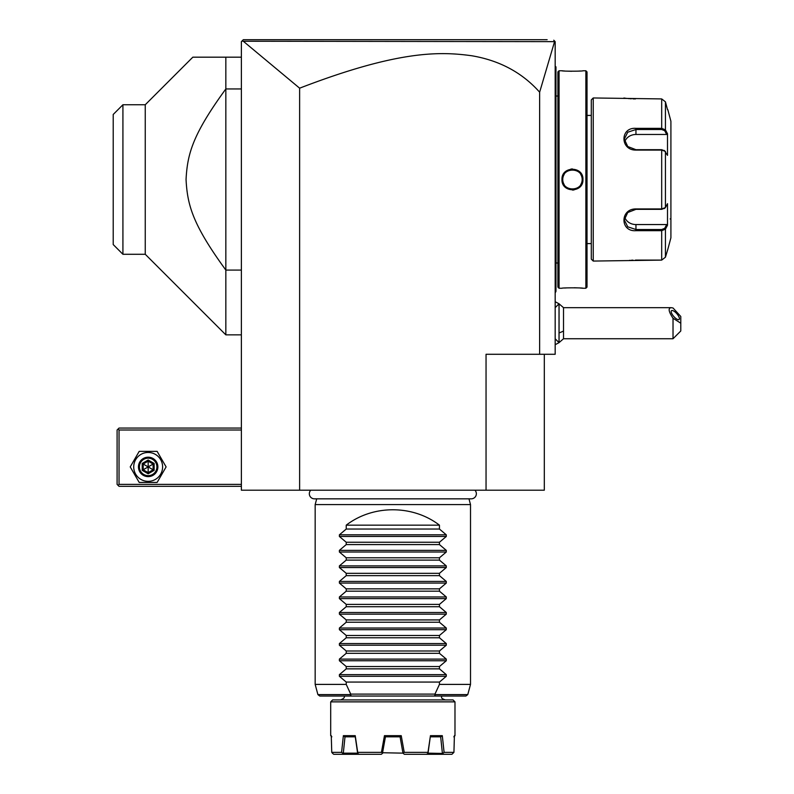 <?xml version="1.0" encoding="UTF-8"?>
<svg xmlns="http://www.w3.org/2000/svg" width="794" height="794" viewBox="0 0 794 794"><rect width="100%" height="100%" fill="white"/><g stroke="black" fill="none" stroke-linecap="round" stroke-linejoin="round"><path stroke-width="1.19" d="M544.307 354.283L544.307 490.206L241.376 490.206L241.376 41.645L242.458 40.563M242.865 40.157L241.962 41.06L243.321 39.7L547.145 39.7M256.293 39.7L281.245 39.7M529.568 39.7L547.006 39.7L529.568 39.7M554.678 41.258L539.642 92.193C522.214 72.621 499.595 60.473 471.775 55.759C440.501 51.481 398.747 49.972 299.626 88.184L243.292 41.238L555.175 41.645L555.175 354.283L486.047 354.283L486.047 490.206M539.642 92.193L539.642 354.283M299.626 88.184L299.626 490.206M553.746 40.206L554.758 41.219M529.667 39.7L510.016 39.7M333.5 39.7L292.4 39.7M247.103 39.7L243.321 39.7L241.962 41.06L243.292 41.238M281.711 39.7L256.869 39.7M555.175 307.635L559.026 303.794L559.026 342.631L555.175 338.78M555.175 301.73L559.065 303.794L559.065 342.631L555.175 344.695M559.065 303.814L563.522 307.675L563.522 330.979A23.304 11.652 180 0 1 559.065 332.904M559.065 342.611L563.522 338.74L563.522 330.979M673.024 338.74L673.024 318.255L680.786 323.208L680.786 330.979L673.024 338.74L563.522 338.74M673.024 318.255C668.578 311.595 667.982 308.072 671.218 307.675L673.024 307.983L680.786 316.478L680.786 323.208M671.178 311.526A5.826 2.064 -130.9 0 1 671.486 310.682A5.826 2.064 -130.9 0 1 676.091 312.915A5.826 2.064 -130.9 0 1 679.416 318.662A5.826 2.064 -130.9 0 1 679.108 319.496A5.826 2.064 -130.9 0 1 674.503 317.263A5.826 2.064 -130.9 0 1 671.178 311.526M555.175 66.11L555.959 66.885L555.959 173.876L555.175 173.807M555.959 67.659L555.175 66.885L555.959 67.659M555.175 185.22L555.959 185.141L555.959 291.11M555.175 292.142L555.959 291.368L555.175 292.917M555.959 185.141L555.959 173.876M557.894 263.003L556.038 263.003L555.959 95.24M557.894 96.024L556.038 96.024M559.065 70.765L557.894 71.936L557.894 287.091L559.065 288.252L561.973 288.252C561.358 287.696 583.56 287.696 582.945 288.252L585.863 288.252L585.863 70.765L582.945 70.765C583.56 71.331 561.368 71.331 561.973 70.765L559.065 70.765L559.065 288.252M582.945 179.513C583.55 193.16 561.358 193.131 561.973 179.513C561.368 165.867 583.56 165.896 582.945 179.513L582.151 178.918A9.707 9.707 0 0 1 582.171 179.513C582.766 192.039 562.152 192.039 562.748 179.513L562.767 180.01M562.291 70.795L563.055 70.874M563.522 70.914L564.713 71.003M566.856 71.132L571.67 71.281M577.883 71.142L580.196 71.003M582.885 288.252L582.23 288.192M581.863 288.153L580.245 288.024M577.764 287.875L574.221 287.756M566.737 287.894L564.713 288.024M572.464 190.074L574.002 189.955M572.464 168.953L570.916 169.062M585.863 288.252L587.024 287.091L587.024 71.936L585.863 70.765M591.292 243.589L591.292 99.895L591.292 259.132L591.292 243.589L587.024 243.589M591.292 115.428L587.024 115.428M591.292 99.895L593.237 97.96L593.237 261.067L591.292 259.132M593.237 261.067L661.69 260.104L665.441 257.196L667.794 249.415L665.441 257.196L665.441 229.148L661.69 230.677L635.954 230.677C619.985 231.977 619.945 208.703 635.954 208.941L661.69 208.941L665.441 207.562L667.496 203.671L667.496 225.258L665.441 229.148L664.687 228.344L661.69 229.516L635.954 229.516L627.736 226.816L624.302 219.908L627.736 212.514L635.954 209.328L661.69 209.328L664.687 208.167M593.237 97.96L661.69 98.922L665.441 101.831L667.496 109.602L665.441 101.831L665.441 129.879L664.687 130.682L666.692 134.474L635.954 134.474A11.652 10.094 180 0 0 624.729 141.858M664.31 208.604L665.441 207.562L665.441 151.456L661.69 150.086L635.954 150.086C620.015 150.354 619.916 127.07 635.954 128.35L661.69 128.35L665.441 129.879L667.496 133.769L667.496 155.356L664.31 150.423M664.687 150.86L661.69 149.689L635.954 149.699L627.746 146.523L624.302 139.119L627.736 132.211L635.954 129.511L661.69 129.511L664.687 130.682M623.895 98.009L624.431 98.089M624.848 98.148L625.652 98.258M626.307 98.337L627.052 98.426M628.143 98.545L629.414 98.655M630.257 98.724L631.339 98.793M632.987 98.873L635.458 98.922M661.69 98.922L661.69 128.35L635.954 128.35L635.954 134.474M664.687 228.344L666.692 224.553L635.954 224.553L635.954 230.677L661.69 230.677L661.69 260.104L635.458 260.104M632.937 260.154L631.389 260.233M630.208 260.313L629.463 260.363M667.794 109.602L670.91 121.254L670.91 237.773L667.794 249.415M666.692 224.553L667.258 225.704M635.954 224.553A11.652 10.094 0 0 1 624.729 217.169M667.258 133.313L666.692 134.474M665.441 229.148L666.94 226.3M666.94 132.727L665.819 130.593M670.136 218.936A0.774 0.774 180 0 1 670.91 219.71M562.847 180.853L562.916 181.29A9.707 9.707 0 0 1 562.827 180.704M564.087 184.436L564.197 184.615A9.707 9.707 0 0 1 563.899 184.099L564.077 184.416M569.804 188.853L570.39 189.002A9.707 9.707 0 0 1 569.804 188.853M572.762 189.22A9.707 9.707 0 0 1 572.166 189.22L572.365 189.22M573.605 189.151L573.943 189.111A9.707 9.707 0 0 1 573.357 189.18M575.978 188.565L576.236 188.456A9.707 9.707 0 0 1 574.528 189.002L575.114 188.853M577.734 187.672L577.824 187.612A9.707 9.707 0 0 1 576.781 188.208L577.049 188.069M581.287 183.563L581.516 183.017A9.707 9.707 0 0 1 581.287 183.563M581.873 181.876A9.707 9.707 0 0 1 581.714 182.451L581.833 182.034M582.151 180.109L582.171 179.513A9.707 9.707 0 0 1 582.151 180.109M582.091 178.322L582.002 177.737A9.707 9.707 0 0 1 582.091 178.322M580.831 174.591L580.722 174.412A9.707 9.707 0 0 1 581.019 174.928L580.841 174.611M575.114 170.174L574.528 170.025A9.707 9.707 0 0 1 575.114 170.174M573.387 169.847L573.357 169.847A9.707 9.707 0 0 1 573.943 169.916M572.156 169.807A9.707 9.707 0 0 1 572.762 169.807L572.573 169.807M571.204 169.886L570.975 169.916A9.707 9.707 0 0 1 571.561 169.847M569.238 170.353L568.683 170.571A9.707 9.707 0 0 1 570.39 170.025L569.804 170.174M568.137 170.819L567.611 171.107A9.707 9.707 0 0 1 568.137 170.819M563.641 175.464L563.403 176.01A9.707 9.707 0 0 1 563.631 175.464M563.045 177.151A9.707 9.707 0 0 1 563.204 176.576L563.055 177.092M562.767 179.017L562.748 179.513C562.152 166.988 582.766 166.988 582.171 179.513M581.873 177.151A9.707 9.707 0 0 0 581.714 176.576M581.516 176.01A9.707 9.707 0 0 0 581.287 175.464M577.824 171.415A9.707 9.707 0 0 0 576.781 170.819M576.236 170.571A9.707 9.707 0 0 0 575.68 170.353M564.197 174.412A9.707 9.707 0 0 0 563.899 174.928M562.916 177.737A9.707 9.707 0 0 0 562.827 178.322M562.767 178.918A9.707 9.707 0 0 0 562.767 180.109M582.091 180.704A9.707 9.707 0 0 1 582.002 181.29M581.019 184.099A9.707 9.707 0 0 1 580.722 184.615M571.561 189.18A9.707 9.707 0 0 1 570.975 189.111M569.238 188.674A9.707 9.707 0 0 1 568.683 188.456M568.137 188.208A9.707 9.707 0 0 1 567.095 187.612M563.641 183.563A9.707 9.707 0 0 1 563.403 183.017M563.204 182.451A9.707 9.707 0 0 1 563.045 181.876M140.201 104.748L145.252 104.748L145.252 254.279L122.921 254.279L122.921 104.748L145.252 104.748L192.833 57.178L241.376 57.178M225.843 57.178L225.843 270.079C192.446 224.265 187.394 204.872 186.054 179.513C187.394 154.155 192.446 134.762 225.843 88.948L241.376 88.948M145.252 254.279L225.843 334.86L225.843 270.079L241.376 270.079M122.921 104.748L113.214 114.465L113.214 244.562L122.921 254.279M113.214 114.465L122.822 104.848M241.376 428.065L119.04 428.065L118.068 429.038L119.04 430.011L119.04 484.38L118.068 485.352L119.04 486.325L241.376 486.325M119.04 430.011L241.376 430.011M119.04 484.38L241.376 484.38M118.068 429.038L117.095 430.011L117.095 484.38L118.068 485.352M130.226 466.902L139.198 482.444L157.133 482.444L166.105 466.902L157.133 451.369L139.198 451.369L130.226 466.902M133.72 466.902A14.441 14.441 0 0 0 148.17 481.353A14.441 14.441 0 0 0 162.611 466.902A14.441 14.441 0 0 0 148.17 452.461A14.441 14.441 0 0 0 133.72 466.902M157.877 466.902A9.707 9.707 0 0 0 148.17 457.195A9.707 9.707 0 0 0 138.454 466.902A9.707 9.707 0 0 0 148.17 476.618A9.707 9.707 0 0 0 157.877 466.902M156.904 466.902A8.734 8.734 0 0 1 148.17 475.646A8.734 8.734 0 0 1 139.426 466.902A8.734 8.734 0 0 1 148.17 458.168A8.734 8.734 0 0 1 156.904 466.902M142.205 463.458L142.205 470.346L148.17 473.8L154.135 470.346L153.133 469.78L153.133 464.033L148.17 461.165L143.198 464.033L143.198 469.78L148.17 472.648L153.133 469.78L148.17 466.902L148.17 460.014L142.205 463.458L148.17 466.902L154.135 463.458L148.17 460.014M148.17 473.8L148.17 466.902L142.205 470.346M310.752 490.206A5.092 5.092 0 0 0 314.404 498.831L471.269 498.831A5.092 5.092 0 0 0 474.931 490.206M316.707 498.831L315.168 504.577L315.168 684.398L317.898 694.601L350.214 694.601L350.442 693.539M468.976 498.831L470.514 504.577L315.168 504.577M439.439 525.162L346.234 525.162C372.912 504.647 412.761 504.647 439.439 525.162L439.439 529.042L446.288 534.828L446.288 536.476L439.439 542.252L439.439 544.575L446.288 550.361L446.288 552.009L439.439 557.795L439.439 560.107L446.288 565.894L446.288 567.541L439.439 573.328L439.439 575.64L446.288 581.426L446.288 583.074L439.439 588.86L439.439 591.183L446.288 596.959L446.288 598.607L439.439 604.393L439.439 606.715L446.288 612.502L446.288 614.149L439.439 619.925L439.439 622.248L446.288 628.034L446.288 629.682L439.439 635.468L439.439 637.781L446.288 643.567L446.288 645.214L439.439 651.001L439.439 653.323L446.288 659.099L446.288 660.747L439.439 666.533L439.439 668.856L446.288 674.642L446.288 676.289L439.439 682.066L439.439 684.398L470.514 684.398L470.514 504.577M346.234 525.162L346.234 529.042L339.385 534.828L339.385 536.476L346.234 542.252L346.234 544.575L339.385 550.361L339.385 552.009L346.234 557.795L346.234 560.107L339.385 565.894L339.385 567.541L346.234 573.328L346.234 575.64L339.385 581.426L339.385 583.074L346.234 588.86L346.234 591.183L339.385 596.959L339.385 598.607L346.234 604.393L346.234 606.715L339.385 612.502L339.385 614.149L346.234 619.925L346.234 622.248L339.385 628.034L339.385 629.682L346.234 635.468L346.234 637.781L339.385 643.567L339.385 645.214L346.234 651.001L346.234 653.323L339.385 659.099L339.385 660.747L346.234 666.533L346.234 668.856L339.385 674.642L339.385 676.289L346.234 682.066L346.234 684.398L315.168 684.398M346.234 682.066L439.439 682.066M346.234 668.856L439.439 668.856M346.234 666.533L439.439 666.533M346.234 653.323L439.439 653.323M346.234 651.001L439.439 651.001M346.234 637.781L439.439 637.781M346.234 635.468L439.439 635.468M346.234 622.248L439.439 622.248M346.234 619.925L439.439 619.925M346.234 606.715L439.439 606.715M346.234 604.393L439.439 604.393M346.234 591.183L439.439 591.183M346.234 588.86L439.439 588.86M346.234 575.64L439.439 575.64M346.234 573.328L439.439 573.328M346.234 560.107L439.439 560.107M346.234 557.795L439.439 557.795M346.234 544.575L439.439 544.575M346.234 542.252L439.439 542.252M346.234 529.042L439.439 529.042M439.439 684.398L434.963 694.105L350.71 694.105L346.234 684.398M434.963 694.105L435.459 694.601L434.239 696.04L351.434 696.04L350.214 694.601M317.898 694.601L319.774 696.04L351.434 696.04M434.239 696.04L465.899 696.04L467.775 694.601L470.514 684.398M340.408 699.931C343.534 698.869 344.824 697.569 344.288 696.04L441.385 696.04C442.427 697.41 439.499 697.737 445.265 699.931M453.037 699.931L332.646 699.931L330.701 701.866L454.982 701.866L453.037 699.931M454.982 701.866L454.982 735.661L454.406 735.661L453.93 752.355L444.084 752.355L442.774 753.437L428.045 753.149L430.447 735.661L442.308 735.661L444.084 752.355M330.701 701.866L330.701 735.661L331.267 735.661L331.753 752.355L341.589 752.355L343.375 735.661L355.236 735.661L357.697 752.355L381.448 752.355L384.455 735.661L401.228 735.661L404.225 752.355L427.986 752.355L430.279 736.822M331.753 752.355L332.686 753.437L331.753 752.355L331.356 738.966M401.228 735.661L400.087 736.822L402.965 753.149L382.777 752.742M400.245 736.822L385.437 736.822L382.46 753.357M350.601 736.822L355.265 736.822L357.628 753.149L343.306 753.149L345.003 736.822L346.392 736.822L345.003 736.822M347.931 736.822L350.233 736.822M355.236 735.661L355.275 736.822L344.804 736.822L343.375 735.661M347.98 736.822L349.797 736.822M351.305 736.822L354.114 736.822M357.697 752.355L357.717 753.437L342.899 753.437L341.589 752.355M353.261 736.822L351.504 736.822M357.717 753.437L359.186 754.3L381.338 754.3L382.708 753.149L381.448 752.355M359.186 754.3L342.929 754.3L342.899 753.437M342.929 754.3L333.748 754.3L332.686 753.437M385.437 736.822L384.455 735.661M404.225 752.355L402.965 753.149L404.335 754.3L426.487 754.3L427.966 753.437L427.986 752.355M435.598 736.822L440.868 736.822L430.398 736.822L440.868 736.822L442.308 735.661M440.67 736.822L442.377 753.149M442.774 753.437L442.754 754.3L451.925 754.3L453.93 752.355M432.313 736.822L434.129 736.822M436.104 736.822L437.236 736.822M442.754 754.3L426.487 754.3M555.959 165.956L555.175 165.956M555.959 88.243L555.175 88.243M555.959 270.784L555.175 270.784M555.959 193.071L555.175 193.071M661.69 209.328L661.69 149.689M661.69 230.677L661.69 229.516M661.69 128.35L661.69 129.511M561.973 179.513L562.748 179.513M154.135 470.346L154.135 463.458M446.288 676.289L339.385 676.289M446.288 674.642L339.385 674.642M446.288 660.747L339.385 660.747M446.288 659.099L339.385 659.099M446.288 645.214L339.385 645.214M446.288 643.567L339.385 643.567M446.288 629.682L339.385 629.682M446.288 628.034L339.385 628.034M446.288 614.149L339.385 614.149M446.288 612.502L339.385 612.502M446.288 598.607L339.385 598.607M446.288 596.959L339.385 596.959M446.288 583.074L339.385 583.074M446.288 581.426L339.385 581.426M446.288 567.541L339.385 567.541M446.288 565.894L339.385 565.894M446.288 552.009L339.385 552.009M446.288 550.361L339.385 550.361M446.288 536.476L339.385 536.476M446.288 534.828L339.385 534.828M435.459 694.601L467.775 694.601M671.218 307.675L563.522 307.675M556.038 263.003L555.959 263.787M241.376 334.86L225.843 334.86M454.982 735.661L453.811 736.822M330.701 735.661L331.862 736.822"/></g></svg>
